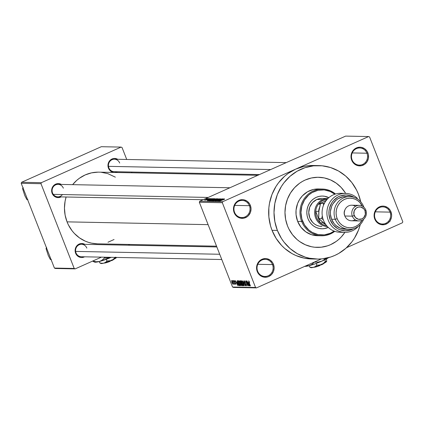 <?xml version="1.0" encoding="UTF-8"?>
<svg xmlns="http://www.w3.org/2000/svg" width="424" height="424" viewBox="0 0 424 424"><rect width="100%" height="100%" fill="white"/><g stroke="black" fill="none" stroke-linecap="round" stroke-linejoin="round"><path stroke-width="0.64" d="M390.038 212.127A8.57 8.051 91.1 0 0 379.507 207.543A8.57 8.051 91.1 0 0 375.176 218.763L374.768 219.07A9.349 8.782 -88.9 0 1 379.496 206.827A9.349 8.782 -88.9 0 1 390.976 211.83L390.038 212.127L375.314 211.836L390.038 212.127A8.57 8.051 -88.9 0 1 382.437 224.015A8.57 8.051 -88.9 0 1 375.176 218.763A8.57 8.051 -88.9 0 1 382.777 206.875A8.57 8.051 -88.9 0 1 390.038 212.127L390.976 211.83L390.165 210.219L387.737 207.654L384.568 206.271L382.851 206.101L381.139 206.287L377.98 207.702L376.65 208.868L374.752 211.91L374.09 215.493L374.768 219.07L375.579 220.681L376.676 222.091L379.528 224.105L381.176 224.63L384.605 224.609L387.769 223.199L390.186 220.607L391.49 217.231L391.654 215.408L390.976 211.83A9.349 8.782 -88.9 0 1 386.248 224.068A9.349 8.782 -88.9 0 1 374.768 219.07L375.176 218.763A8.57 8.051 91.1 0 0 385.702 223.347A8.57 8.051 91.1 0 0 390.038 212.127M272.505 264.592A8.57 8.051 91.1 0 0 261.979 260.002A8.57 8.051 91.1 0 0 257.644 271.222L257.236 271.53A9.349 8.782 -88.9 0 1 261.963 259.292A9.349 8.782 -88.9 0 1 273.448 264.295L272.505 264.592L257.781 264.3L272.505 264.592A8.57 8.051 -88.9 0 1 264.905 276.474A8.57 8.051 -88.9 0 1 257.644 271.222A8.57 8.051 -88.9 0 1 265.244 259.34A8.57 8.051 -88.9 0 1 272.505 264.592L273.448 264.295L272.632 262.684L270.205 260.113L267.035 258.735L265.323 258.561L261.963 259.292L260.447 260.161L259.117 261.332L257.22 264.375L256.727 266.129L256.732 269.781L257.236 271.53L259.149 274.556L260.479 275.711L263.649 277.089L267.072 277.073L268.721 276.533L271.567 274.492L273.464 271.45L274.121 267.867L273.448 264.295A9.349 8.782 -88.9 0 1 268.721 276.533A9.349 8.782 -88.9 0 1 257.236 271.53L257.644 271.222A8.57 8.051 91.1 0 0 268.169 275.807A8.57 8.051 91.1 0 0 272.505 264.592M249.418 205.682A8.57 8.051 91.1 0 0 238.892 201.098A8.57 8.051 91.1 0 0 234.557 212.318L234.149 212.625A9.349 8.782 -88.9 0 1 238.876 200.382A9.349 8.782 -88.9 0 1 250.361 205.386L249.418 205.682L234.695 205.391L249.418 205.682A8.57 8.051 -88.9 0 1 241.818 217.57A8.57 8.051 -88.9 0 1 234.557 212.318A8.57 8.051 -88.9 0 1 242.157 200.43A8.57 8.051 -88.9 0 1 249.418 205.682L250.361 205.386L249.545 203.774L247.118 201.209L243.954 199.826L242.237 199.656L238.876 200.382L237.361 201.257L234.944 203.849L234.138 205.47L233.476 209.048L234.149 212.625L234.965 214.237L237.392 216.802L238.913 217.66L240.562 218.185L243.991 218.164L247.15 216.754L248.48 215.583L250.377 212.541L251.04 208.963L250.361 205.386A9.349 8.782 -88.9 0 1 245.634 217.623A9.349 8.782 -88.9 0 1 234.149 212.625L234.557 212.318A8.57 8.051 91.1 0 0 245.088 216.903A8.57 8.051 91.1 0 0 249.418 205.682M366.951 153.223A8.57 8.051 91.1 0 0 356.425 148.633A8.57 8.051 91.1 0 0 352.09 159.853L351.681 160.161A9.349 8.782 -88.9 0 1 356.409 147.923A9.349 8.782 -88.9 0 1 367.894 152.926L366.951 153.223L352.227 152.931L366.951 153.223A8.57 8.051 -88.9 0 1 359.351 165.106A8.57 8.051 -88.9 0 1 352.09 159.853A8.57 8.051 -88.9 0 1 359.69 147.971A8.57 8.051 -88.9 0 1 366.951 153.223L367.894 152.926L367.078 151.315L364.651 148.744L361.481 147.367L359.769 147.192L356.409 147.923L354.893 148.792L353.563 149.964L351.666 153.006L351.003 156.589L351.178 158.412L351.681 160.161L353.589 163.182L354.925 164.342L358.094 165.72L361.518 165.704L364.682 164.289L367.099 161.698L368.403 158.322L368.398 154.675L367.894 152.926A9.349 8.782 -88.9 0 1 363.167 165.164A9.349 8.782 -88.9 0 1 351.681 160.161L352.09 159.853A8.57 8.051 91.1 0 0 362.615 164.438A8.57 8.051 91.1 0 0 366.951 153.223M119.69 163.044A6.233 5.857 91.1 0 0 112.031 159.705A6.233 5.857 91.1 0 0 108.878 167.867L108.47 168.174A7.012 6.588 -88.9 0 1 110.139 160.267A7.012 6.588 -88.9 0 1 117.692 159.286L114.538 158.449L113.25 158.587L110.881 159.647L108.459 162.805L107.966 165.493L108.47 168.174L110.903 171.307L113.282 172.345L114.565 172.473L117.443 171.752A7.012 6.588 -88.9 0 1 114.666 172.467M86.835 248.098A6.233 5.857 91.1 0 0 79.177 244.765A6.233 5.857 91.1 0 0 76.028 252.927L75.62 253.229A7.012 6.588 -88.9 0 1 77.285 245.326A7.012 6.588 -88.9 0 1 84.837 244.346L81.684 243.508L80.396 243.646L78.027 244.706L75.605 247.865L75.112 250.552L76.23 254.442L78.048 256.366L80.428 257.4L81.71 257.527L84.588 256.812A7.012 6.588 -88.9 0 1 75.62 253.229L76.028 252.927A6.233 5.857 -88.9 0 1 81.551 244.282L216.855 246.954M63.356 188.187A6.233 5.857 91.1 0 0 55.698 184.853A6.233 5.857 91.1 0 0 52.544 193.01L52.136 193.318A7.012 6.588 -88.9 0 1 53.806 185.41A7.012 6.588 -88.9 0 1 61.358 184.435L58.205 183.592L55.682 184.138L54.548 184.795L52.126 187.954L51.633 190.636L52.136 193.318L54.569 196.455L55.708 197.096L58.231 197.616L61.109 196.895A7.012 6.588 -88.9 0 1 52.136 193.318L52.544 193.01A6.233 5.857 -88.9 0 1 58.072 184.366A6.233 5.857 -88.9 0 1 63.356 188.187M313.527 165.493L308.163 165.731L303.902 166.425L295.671 169.123L222.722 201.686L199.731 201.23L345.629 136.109L368.62 136.56L295.671 169.123L288.092 173.48L284.637 176.23L278.563 182.744L276.003 186.438L271.964 194.542L269.484 203.324L268.858 207.861L268.88 217.024L270.576 226.008L272.038 230.317A46.746 43.905 91.1 0 0 311.64 258.963L316.988 259.069A46.746 43.905 -88.9 0 1 277.386 230.423L272.038 230.317L276.109 238.378L281.584 245.438L284.785 248.501L291.951 253.557L295.851 255.497L304.093 258.115L311.677 258.963M358.439 194.245A46.746 43.905 -88.9 0 1 360.707 201.776L358.439 194.245L356.589 190.106L351.793 182.511L345.692 176.061L338.527 171.005L330.566 167.538L322.118 165.795L313.511 165.837L305.073 167.666L297.129 171.211L289.984 176.336L283.91 182.85L281.351 186.544L277.312 194.648L274.832 203.43L274.005 212.551L274.869 221.667L277.386 230.423A46.746 43.905 -88.9 0 1 318.837 165.599A46.746 43.905 -88.9 0 1 358.439 194.245M318.837 165.599L313.49 165.493A46.746 43.905 91.1 0 0 295.671 169.123L368.62 136.56L345.629 136.109L199.731 201.23L222.722 201.686L222.33 202.709L199.333 202.253L199.731 201.23L199.333 202.253L232.553 287.022L233.513 287.44L256.504 287.891L233.513 287.44L232.553 287.022L255.55 287.477L256.504 287.891L321.413 258.921L256.504 287.891L255.55 287.477L222.33 202.709L199.333 202.253L232.553 287.022L255.55 287.477L222.33 202.709L222.722 201.686L295.671 169.123A46.746 43.905 91.1 0 0 272.038 230.317L277.386 230.423L281.457 238.484L284.032 242.157L290.133 248.607L297.298 253.663L305.259 257.13L309.441 258.221L318.011 259.08L322.314 258.831L330.752 257.002L334.806 255.434L338.697 253.457L345.841 248.326L351.915 241.818L354.475 238.118L358.513 230.02L360.257 224.572A46.746 43.905 -88.9 0 1 316.988 259.069M97.446 243.821L91.632 243.169L88.425 242.332L85.309 241.161L79.484 237.88L74.375 233.449L72.149 230.852L68.471 225.033L67.05 221.858A35.839 33.66 91.1 0 1 66.112 196.996L65.095 201.162L64.464 208.157L65.121 215.143L67.05 221.858L208.11 224.646L67.05 221.858A35.839 33.66 91.1 0 0 97.414 243.821L216.547 246.174M259.488 174.561L114.162 171.688A6.233 5.857 -88.9 0 1 108.878 167.867A6.233 5.857 -88.9 0 1 114.406 159.223L286.237 162.62M287.514 225.902A35.06 32.929 -88.9 0 1 318.604 177.28A35.06 32.929 -88.9 0 1 345.671 193.402L345.253 192.719L345.671 193.402A35.06 32.929 -88.9 0 0 318.604 177.28A35.06 32.929 -88.9 0 0 287.514 225.902L285.628 219.335L284.981 212.498L285.601 205.656L287.461 199.068L290.493 192.994L294.574 187.657L299.556 183.274L302.323 181.493L305.243 180.004L311.417 177.979L317.841 177.274L324.265 177.916L330.45 179.882L336.147 183.094L341.145 187.429L345.253 192.719L341.145 187.429L336.147 183.094L330.45 179.882L324.265 177.916L317.841 177.274L311.417 177.979L305.243 180.004L302.323 181.493L299.556 183.274L294.574 187.657L290.493 192.994L287.461 199.068L285.601 205.656L284.981 212.498L285.628 219.335L287.514 225.902L288.903 229.002L287.514 225.902A35.06 32.929 -88.9 0 0 317.221 247.388A35.06 32.929 -88.9 0 1 287.514 225.902M402.408 222.77L346.53 247.706L402.408 222.77L402.8 221.747L369.58 136.978L402.8 221.747L402.408 222.77M208.02 198.533L204.41 200.117L208.099 198.559M209.355 198.591L205.624 200.139L209.355 198.591M210.755 198.591L207.135 200.17L210.845 198.612M213.717 198.676L208.831 200.743L209.488 200.796L214.215 198.686L210.686 199.731L208.831 200.743L209.488 200.796L213.717 198.676M216.484 198.729L211.629 200.812L212.286 200.854L217.014 198.739L212.477 200.303L211.756 200.844L212.286 200.854L216.484 198.729M219.219 198.787L213.956 200.886L218.758 199.031L215.159 200.907L219.383 198.787L213.956 200.886L218.758 199.031L215.159 200.907L219.219 198.787M222.849 198.856L219.065 200.547L221.948 198.84L217.221 200.95L221.18 199.259L218.291 200.971L223.019 198.861L219.065 200.547L222.128 198.84L217.221 200.95L221.18 199.259L218.291 200.971L222.849 198.856M224.508 199.116L219.892 201.002L224.588 199.248M224.275 198.883L222.123 199.503L223.209 198.861L219.028 200.987L224.45 198.888L222.123 199.503L223.209 198.861L219.028 200.987L224.275 198.883M216.373 200.706L216.722 200.308L215.821 200.95L217.602 200.382L218.922 199.386L220.077 199.031L219.611 199.508L220.644 198.782L219.017 199.264L216.102 200.918L220.766 198.84L218.742 199.386L216.357 200.849M217.719 199.073L217.973 198.729L216.526 199.126L213.055 200.785L215.408 200.17L217.973 198.729L214.899 199.799L213.124 200.897L216.267 199.799L217.973 198.729M214.926 199.015L215.138 198.676L213.733 199.073L210.262 200.727L213.049 199.932L215.18 198.676L212.101 199.741L210.325 200.844L213.473 199.746L215.18 198.676M212.8 198.66L210.654 199.275L211.74 198.639L207.553 200.759L212.981 198.66L211.242 199.285L210.654 199.275L211.74 198.639L207.733 200.764L212.8 198.66M209.843 198.602L209.165 198.898L209.843 198.602M208.677 198.575L207.999 198.877L208.677 198.575M207.071 198.543L206.398 198.845L207.071 198.543M232.638 281.319L232.352 280.603L232.638 281.319M233.778 282.511L233.036 280.614L234.636 284.276L234.239 283.688L234.324 284.319L234.053 284.133L233.778 282.511L234.053 284.133L234.313 284.329L234.239 283.688L234.636 284.276L233.205 280.619L233.778 282.511M233.804 281.345L233.523 280.624L233.804 281.345M235.834 284.366L235.813 283.327L234.53 281.663L234.811 280.974L234.536 281.096L235.219 281.759L234.345 280.577L234.398 281.748L234.302 280.582L235.219 281.759L234.536 281.096L234.61 281.838L235.945 283.736L235.755 284.345L235.034 283.311L235.627 283.841L235.67 283.402L234.398 281.748L235.506 283.105L235.627 283.841L235.034 283.311L235.903 284.356M236.921 282.183L238.108 285.707L235.415 280.661L236.332 282.172L236.921 282.183L236.332 282.172L235.415 280.661L237.933 285.702L236.921 282.183M238.77 280.661L238.585 281.425L239.316 281.096L238.585 281.425L239.125 283.227L240.933 285.76L240.413 283.19L238.77 280.661L239.459 281.298L240.731 284.075L240.832 285.818L239.3 283.661L238.691 280.677M241.563 280.72L241.378 281.478L242.115 281.149L241.378 281.478L241.918 283.28L243.726 285.818L243.206 283.248L241.563 280.72L242.258 281.351L243.524 284.128L243.625 285.877L242.093 283.714L241.484 280.736M248.66 280.858L248.936 282.532L250.441 285.951L248.846 281.822L249.137 281.335L248.883 281.446L249.641 282.432L248.66 280.858L249.641 282.432L248.814 281.674L250.271 285.946L248.602 280.868M248.395 282.411L249.582 285.93L246.89 280.889L247.807 282.4L248.395 282.411L247.807 282.4L246.89 280.889L249.402 285.93L248.395 282.411M248.104 284.907L246.524 280.884L248.665 285.914L246.185 281.865L247.595 285.893L245.629 280.863L248.104 284.907L245.629 280.863L247.595 285.893L246.185 281.865L248.665 285.914L246.524 280.884L248.104 284.907M246.286 285.93L246.233 284.562L244.441 282.214L244.452 281.361L244.796 281.207L244.452 281.361L245.464 282.479L244.235 280.773L244.277 282.22L244.182 280.778L245.401 282.32L244.542 281.382L244.309 281.785L246.127 284.313L246.286 285.93L245.189 284.419L246.111 285.336L245.872 284.144L244.277 282.22L245.803 284.032L246.053 285.341L245.189 284.419L246.371 285.919M244.33 285.829L242.894 280.81L245.538 285.85L243.217 281.398L244.33 285.829L243.217 281.398L245.538 285.85L242.894 280.81L244.33 285.829M240.164 280.757L240.228 282.225L239.952 280.879L240.694 280.768L242.661 285.797L241.924 285.718L241.394 285.007L240.228 282.225L241.171 284.509L242.136 285.787L242.661 285.797L240.694 280.768L240.042 280.778M237.398 280.704L237.753 283.232L237.143 281.017L237.896 280.709L239.867 285.739L239.083 285.633L238.224 284.334L237.753 283.232L239.083 285.633L239.867 285.739L237.896 280.709L237.286 280.72M233.094 284.308L232.829 282.426L231.61 280.524L231.896 282.442L231.584 280.524L232.41 281.478L233.221 283.667L232.962 284.266L232.023 282.76L233.158 284.297M344.903 232.347A35.06 32.929 -88.9 0 1 317.221 247.388A35.06 32.929 -88.9 0 0 344.903 232.347L341.251 237.005L338.861 239.327L336.269 241.394L330.582 244.659L327.54 245.835L321.212 247.208L314.756 247.24L311.561 246.752L305.375 244.786L299.678 241.574L297.076 239.539L292.502 234.7L288.903 229.002L292.502 234.7L297.076 239.539L299.678 241.574L305.375 244.786L311.561 246.752L314.756 247.24L321.212 247.208L327.54 245.835L330.582 244.659L336.269 241.394L338.861 239.327L341.251 237.005L344.903 232.347M368.62 136.56L369.58 136.978L368.62 136.56M101.299 146.704L121.084 147.096L41.382 182.675L21.592 182.283L101.299 146.704L21.592 182.283L21.2 183.306L54.42 268.074L74.205 268.461L40.985 183.693L21.2 183.306L21.592 182.283L41.382 182.675L121.084 147.096L122.043 147.515L126.723 159.466L122.043 147.515L121.084 147.096L101.299 146.704M129.866 244.463L128.207 245.204L129.866 244.463M101.458 257.14L75.165 268.88L55.38 268.487L54.42 268.074L21.2 183.306L40.985 183.693L41.382 182.675L40.985 183.693L74.205 268.461L75.165 268.88L74.205 268.461L54.42 268.074L55.38 268.487L75.165 268.88L101.458 257.14M131.954 172.812L131.652 172.033L131.954 172.812M107.966 242.237L114.056 239.518M115.36 177.158L107.823 173.644L101.352 172.308M98.05 172.149L91.483 172.87L85.176 174.942L79.362 178.281L76.712 180.391L72.626 184.657A35.839 33.66 91.1 0 1 98.834 172.155L257.824 175.298M203.154 199.704L57.828 196.831A6.233 5.857 -88.9 0 1 52.544 193.01A6.233 5.857 91.1 0 0 62.466 194.558M221.779 259.52L81.307 256.743A6.233 5.857 -88.9 0 1 76.028 252.927M114.162 172.462A7.012 6.588 -88.9 0 1 108.47 168.174L108.878 167.867M248.846 281.822L248.883 281.446M248.565 282.994L249.275 285.405L248.093 282.988L248.655 282.734L248.093 282.988L248.713 282.93L248.093 282.988L249.275 285.405L248.565 282.994M244.786 281.191L244.452 281.361M246.164 285.294L246.429 285.177M246.434 285.193L246.053 285.341M245.687 283.561L245.401 283.688L245.687 283.561M245.369 283.259L245.003 283.423L245.369 283.259M243.461 285.241L243.774 285.103L243.355 285.288L243.032 283.232L243.355 285.288L242.093 283.301L241.797 281.308L242.12 281.16L241.797 281.308L243.175 283.168L241.797 281.308M242.581 285.585L242.136 285.787L242.581 285.585M241.627 283.153L240.943 283.46L241.627 283.153M241.208 283.725L241.611 285.013L242.263 285.204L241.675 283.704L242.406 285.14L241.966 285.198L241.309 284.43L241.192 283.741L241.77 283.513L241.357 283.698M241.288 283.698L241.76 283.486M240.238 281.404L240.763 282.914L241.442 283.115L240.753 281.351L241.585 283.052L241.108 283.11L240.392 282.22L240.238 281.404L240.837 281.144M240.668 285.188L240.98 285.05L240.562 285.235L240.238 283.179L240.562 285.235L239.3 283.243L239.004 281.25L239.327 281.107L239.004 281.25L240.382 283.115L239.004 281.25M239.793 285.553L239.39 285.728L239.793 285.553M239.714 285.352L239.083 285.633L239.714 285.352M237.959 281.298L239.465 285.151L238.882 285.039L237.922 283.243L237.509 282.013L238.055 281.112L237.445 281.435L237.694 282.617L238.749 284.891L239.465 285.151L237.959 281.298M238.044 281.086L237.652 281.292M237.096 282.771L237.8 285.182L236.619 282.76L237.186 282.506L236.619 282.76L237.239 282.702L236.619 282.76L237.8 285.182L237.096 282.771M234.806 280.969L234.536 281.096M235.67 283.402L235.627 283.841M235.521 282.75L235.219 282.882L235.521 282.75M234.318 284.016L234.053 284.133L234.318 284.016M234.075 283.667L234.35 283.545M234.037 283.259L234.043 283.683M232.951 283.762L233.216 283.645L232.898 283.789L232.659 282.426L232.898 283.789L232.05 282.411L231.811 281.043L232.082 280.926L231.811 281.043L232.803 282.363L231.811 281.043M242.115 281.149L241.659 281.414L241.754 282.31L243.355 285.288M239.316 281.096L238.85 281.446L239.057 282.58L240.562 285.235M232.076 280.921L231.732 281.133L231.822 281.759L232.914 283.783M222.234 199.778L222.123 199.503L222.234 199.778M222.102 199.757L219.616 200.822L222.102 199.757M214.926 199.868L217.422 199.105L213.722 200.78L214.056 200.287L217.422 198.978L214.417 200.472L213.675 200.647L214.92 199.868M214.078 199.969L212.445 200.78L212.726 200.271L214.104 200.038L212.668 200.6L212.938 200.176L214.078 199.969M216.293 198.983L214.374 199.916L214.168 199.688L216.293 198.983M212.371 200.594L212.726 200.271M212.127 199.81L214.671 199.01L210.929 200.727L211.263 200.234L214.629 198.925L211.624 200.419L210.876 200.594L212.122 199.815M213.495 198.93L209.647 200.727L209.424 200.494L213.495 198.93M210.76 199.55L210.654 199.275L210.76 199.55M210.633 199.529L208.12 200.541L210.633 199.529M210.251 198.808L209.832 199.116M207.686 199.958L208.02 199.709M206.541 199.338L204.909 199.889L207.527 198.755L206.568 199.402L204.956 199.905L207.018 198.883L206.541 199.338M213.675 200.647L214.056 200.287M210.876 200.594L211.263 200.234M209.429 200.515L209.53 200.78M390.266 221.111L389.81 221.227M321.731 228.774A16.361 15.365 91.1 0 0 328.187 227.338L324.954 228.446M328.277 227.423A16.361 15.365 -88.9 0 1 321.869 228.774A16.361 15.365 -88.9 0 1 308.004 218.747L307.124 215.684L306.822 212.493L307.114 209.302L307.978 206.228L309.393 203.393L311.301 200.902L313.622 198.856L316.278 197.33L319.161 196.386L322.155 196.058L325.155 196.354L328.865 197.663A16.361 15.365 -88.9 0 0 322.516 196.058A16.361 15.365 -88.9 0 0 308.004 218.747L309.43 221.572L311.349 224.042L313.681 226.061L316.341 227.561L319.224 228.478L322.224 228.78L325.224 228.451L328.277 227.423M301.66 221.455L302.604 221.164A22.594 21.221 -88.9 0 1 309.112 194.658A22.594 21.221 -88.9 0 1 334.828 194.229L330.269 191.505L324.222 189.92L318.005 190.281L312.144 192.544L308.693 195.019L304.517 199.953L301.867 205.958L300.971 212.525L301.899 219.076L304.57 225.059L308.762 229.951L312.228 232.394L318.095 234.599L324.318 234.891L330.354 233.253L334.096 231.091A22.594 21.221 -88.9 0 1 302.604 221.164L301.66 221.455A23.373 21.953 -88.9 0 1 322.383 189.046A23.373 21.953 -88.9 0 1 335.506 194.017A23.373 21.953 91.1 0 0 308.651 193.832A23.373 21.953 91.1 0 0 301.66 221.455L297.648 221.376L301.66 221.455A23.373 21.953 91.1 0 0 334.769 231.334A23.373 21.953 -88.9 0 1 321.461 235.781A23.373 21.953 -88.9 0 1 301.66 221.455M322.383 189.046L318.376 188.966A23.373 21.953 91.1 0 0 297.648 221.376L296.069 214.735L296.058 210.15L297.611 203.488L299.63 199.439L302.354 195.883L307.522 191.77L313.58 189.433L318.392 188.966M321.646 226.432A14.024 13.171 -88.9 0 1 309.764 217.841A14.024 13.171 -88.9 0 1 322.198 198.39L327.959 198.506A14.024 13.171 91.1 0 0 322.738 199.598A14.024 13.171 91.1 0 0 314.852 215.101A14.024 13.171 91.1 0 0 327.402 226.549A14.024 13.171 -88.9 0 1 314.852 215.101A14.024 13.171 -88.9 0 1 322.738 199.598L316.855 199.481L319.325 198.671L321.896 198.39M317.963 235.707L311.587 234.732L305.757 231.827L300.971 227.243L297.648 221.376A23.373 21.953 91.1 0 0 317.449 235.702L321.461 235.781M322.378 196.058A16.361 15.365 91.1 0 1 328.77 197.748L324.89 196.349M321.954 226.437L319.383 226.178L316.908 225.393L314.629 224.111L312.631 222.372L309.764 217.841L308.751 212.477L309.743 207.108L312.589 202.545L316.855 199.481L322.738 199.598A14.024 13.171 -88.9 0 1 327.953 198.506M219.717 254.257L75.636 251.406L219.717 254.257M108.486 166.351L270.692 169.558L108.486 166.351M53.281 194.372L208.232 197.436L53.281 194.372M315.689 211.311A13.245 12.439 -88.9 0 1 318.445 204.172A13.245 12.439 -88.9 0 1 323.289 200.319L322.738 199.598L323.289 200.319L320.645 201.93L318.445 204.172L321.906 202.624L318.445 204.172A13.245 12.439 91.1 0 0 315.689 211.311L315.774 214.544L316.59 217.66L318.095 220.469L320.194 222.801A13.245 12.439 -88.9 0 1 315.689 211.311L318.631 211.369A13.245 12.439 -88.9 0 1 319.479 207.654A13.245 12.439 91.1 0 0 318.631 211.369L315.689 211.311L320.194 222.801L315.689 211.311M326.65 225.695A13.245 12.439 -88.9 0 1 320.194 222.801A13.245 12.439 91.1 0 0 326.65 225.695M327.174 199.328L323.289 200.319A13.245 12.439 -88.9 0 1 327.174 199.328M320.327 204.209L318.445 204.172L320.327 204.209M323.136 222.86L320.194 222.801L323.136 222.86A13.245 12.439 91.1 0 0 325.293 224.37A13.245 12.439 -88.9 0 1 323.136 222.86M46.773 248.549L46.046 248.538L46.635 247.409L46.046 248.538L46.773 248.549M51.06 259.499L50.339 259.483L48.246 255.428L46.046 248.538L48.246 255.428L50.339 259.483L51.06 259.499M51.442 259.658L50.339 259.483L51.442 259.658M23.288 188.638L22.567 188.627L23.156 187.493L22.567 188.627L23.288 188.638M27.581 199.587L26.86 199.572L24.767 195.512L22.567 188.627L24.767 195.512L26.86 199.572L27.581 199.587M27.958 199.746L26.86 199.572L27.958 199.746M345.571 193.397A19.478 18.296 -88.9 0 1 357.252 198.199A19.478 18.296 91.1 0 0 331.552 199.921A19.478 18.296 91.1 0 0 332.856 227.291A19.478 18.296 91.1 0 0 358.577 226.103A19.478 18.296 -88.9 0 1 344.802 232.347A19.478 18.296 -88.9 0 1 326.893 212.509A19.478 18.296 -88.9 0 1 345.571 193.397L340.758 193.302A19.478 18.296 91.1 0 0 323.486 220.316A19.478 18.296 -88.9 0 1 325.971 200.806A19.478 18.296 -88.9 0 1 343.159 193.519M345.067 229.23L340.212 228.17L335.935 225.526L334.154 223.687L331.536 219.213L335.278 219.288L337.165 218.694A14.803 13.902 -88.9 0 1 344.145 199.556A14.803 13.902 -88.9 0 1 362.366 206.17L359.806 202.449L357.697 200.621L355.291 199.264L352.683 198.437L349.97 198.167L347.256 198.464L344.648 199.317L342.248 200.7L340.143 202.55L338.421 204.803L337.138 207.368L336.354 210.145L336.094 213.039L336.37 215.922L337.165 218.694L338.453 221.249L340.186 223.485L342.301 225.314L344.707 226.67L347.314 227.497L350.028 227.768L352.741 227.471L355.349 226.617L357.75 225.234L359.849 223.384L362.091 220.247A14.803 13.902 -88.9 0 1 349.153 227.746A14.803 13.902 -88.9 0 1 337.165 218.694L335.278 219.288A16.361 15.365 -88.9 0 1 349.784 196.598A16.361 15.365 -88.9 0 1 363.649 206.626L363.379 206.827L363.649 206.626A16.361 15.365 -88.9 0 1 363.877 207.241A16.361 15.365 91.1 0 0 363.649 206.626A16.361 15.365 91.1 0 0 343.551 197.87A16.361 15.365 91.1 0 0 335.278 219.288A16.361 15.365 91.1 0 0 349.45 229.315A16.361 15.365 91.1 0 0 363.638 219.234A16.361 15.365 -88.9 0 1 349.138 229.315A16.361 15.365 -88.9 0 1 335.278 219.288L331.536 219.213A16.361 15.365 91.1 0 0 345.396 229.241L349.138 229.315M355.211 219.764A7.791 7.319 -88.9 0 1 344.85 216.012A7.791 7.319 91.1 0 0 351.448 220.787L358.937 220.936A7.791 7.319 -88.9 0 1 352.333 216.161A7.791 7.319 91.1 0 0 361.905 220.332A7.791 7.319 91.1 0 0 365.843 210.134L365.027 210.744A6.233 5.857 -88.9 0 1 361.879 218.906A6.233 5.857 -88.9 0 1 354.22 215.567L352.333 216.161L344.85 216.012L352.333 216.161A7.791 7.319 -88.9 0 1 359.245 205.359A7.791 7.319 -88.9 0 1 365.843 210.134A7.791 7.319 -88.9 0 1 358.937 220.936M344.595 215.381A6.233 5.857 91.1 0 0 344.739 215.715L344.145 212.996L344.85 210.013A6.233 5.857 91.1 0 0 344.595 215.381L344.595 215.381M342.396 232.129A19.478 18.296 -88.9 0 1 323.486 220.316A19.478 18.296 91.1 0 0 339.99 232.251L344.802 232.347M354.194 197.377L351.443 196.015L346 194.966L340.525 195.851L337.96 197.001L333.534 200.552L331.791 202.858L329.48 208.216L328.976 211.126L328.923 214.083L330.185 219.818L333.126 224.799L337.43 228.499L339.947 229.728L345.39 230.799L350.865 229.93L353.574 228.711A17.919 16.833 -88.9 0 1 328.892 212.551A17.919 16.833 -88.9 0 1 354.194 197.377M349.784 196.598L346.042 196.524A16.361 15.365 91.1 0 0 331.536 219.213L330.391 214.088L330.418 211.438L331.653 206.329L332.835 203.997L336.168 200.091L338.235 198.612L342.894 196.81L346.085 196.524M359.245 205.359L351.756 205.211A7.791 7.319 91.1 0 0 344.85 216.012A7.791 7.319 -88.9 0 1 346.869 207.071A7.791 7.319 -88.9 0 1 355.476 206.382M365.027 210.744L363.755 208.73L360.755 207.039L358.471 207.05L356.361 207.993L354.21 210.797L353.886 214.401L355.492 217.586L358.492 219.277L361.879 218.906L363.771 217.544L365.366 214.343L365.027 210.744L365.843 210.134A7.791 7.319 91.1 0 0 356.271 205.963A7.791 7.319 91.1 0 0 352.333 216.161L354.22 215.567A6.233 5.857 -88.9 0 1 357.374 207.41A6.233 5.857 -88.9 0 1 365.027 210.744M322.505 222.006L318.726 218.53L321.599 218.588L323.258 219.706L321.599 218.588L318.726 218.53L318.943 210.929L320.571 203.356L325.038 201.156M324.577 202.99L323.443 203.414L320.571 203.356L323.443 203.414L323.507 205.28L323.443 203.414L324.577 202.99M322.314 215.938L321.599 218.588L322.314 215.938M325.086 224.1L318.726 218.53L318.758 212.901L319.235 208.953L320.571 203.356L326.496 200.382M319.256 209.228L318.943 210.929M321.487 264.836L320.745 264.82L321.487 264.836A5.454 0.758 -21.4 0 0 323.984 263.304L321.487 264.836L321.477 264.126L321.487 264.836M326.724 261.189L326.374 261.709L325.431 261.306L324.826 259.769L325.431 261.306L323.692 263.118L321.62 264.444A8.57 1.187 -21.4 0 0 326.581 261.539L326.591 258.857L326.581 261.539L325.431 261.306L323.692 263.118L321.62 264.444L319.277 265.085L316.85 265.132L316.187 263.447L316.85 265.132L315.445 266.463L313.712 267.284L311.725 267.422L309.621 266.993L309.117 265.705L309.621 266.993L310.559 267.396M304.803 266.336A14.024 1.945 -21.4 0 0 309.202 265.684L312.038 264.332L314.338 262.164L318.307 262.085L322.139 261.03L318.307 262.085L314.306 262.09L312.038 264.332L309.202 265.684A14.024 1.945 -21.4 0 0 322.139 261.03L326.263 258.2L322.139 261.03A14.024 1.945 -21.4 0 0 328.674 257.622L323.687 260.32L315.414 263.733L309.202 265.684L304.644 266.304M309.202 265.684L305.794 265.89L309.202 265.684M310.84 267.634A8.57 1.187 -21.4 0 0 313.712 267.284L311.725 267.422L309.621 266.993L310.84 267.634M319.277 265.085L316.85 265.132L315.445 266.463L313.712 267.284A8.57 1.187 -21.4 0 0 321.62 264.444L319.277 265.085M326.581 261.539L323.443 263.58L317.507 266.092L312.26 267.602L310.925 267.666L310.771 267.226M314.051 267.194A5.454 0.758 -21.4 0 0 320.136 265.44L316.611 266.723L313.972 267.173M320.136 265.44L320.125 264.724L320.136 265.44M111.592 260.686L110.85 260.675L111.592 260.686A5.454 0.758 -21.4 0 0 114.088 259.154L111.592 260.686L111.581 259.976L111.592 260.686M116.69 257.389L111.724 260.294L109.381 260.935L106.954 260.983L105.55 262.313L103.816 263.134L101.829 263.272L99.725 262.843L100.944 263.484A8.57 1.187 -21.4 0 0 103.816 263.134A8.57 1.187 -21.4 0 0 111.724 260.294L113.796 258.969L115.535 257.156L116.478 257.559L115.535 257.156L112.805 259.705L110.569 260.702L106.954 260.983L106.297 259.303L106.954 260.983L105.55 262.313L103.816 263.134L101.829 263.272L99.725 262.843L99.221 261.555L99.725 262.843L100.663 263.246M93.508 261.64L94.6 262.106A14.024 1.945 -21.4 0 0 99.306 261.534L102.147 260.188L104.442 258.015L108.412 257.935L111.083 257.331L106.429 258.073L104.442 258.015L104.118 257.193L104.442 258.015L103.345 259.181L100.806 260.988L99.306 261.534A14.024 1.945 -21.4 0 0 111.21 257.336L99.306 261.534L96.004 262.18L94.748 262.154L94.356 261.762M93.704 261.709L92.607 261.052L96.052 261.756L99.306 261.534L96.052 261.756L92.607 261.052L94.149 261.714M100.875 263.076L100.843 263.421L101.352 263.553L103.816 263.134L111.724 260.294A8.57 1.187 -21.4 0 0 116.648 257.442M104.156 263.044A5.454 0.758 -21.4 0 0 110.24 261.29L106.716 262.573L104.076 263.023M110.24 261.29L110.229 260.58L110.24 261.29M241.23 283.714L241.754 283.481M240.286 281.361L240.832 281.117M234.064 283.677L234.355 283.55M212.212 200.568L212.318 200.838M321.599 228.769L321.869 228.774M322.245 196.052L322.516 196.058M58.072 184.366L229.903 187.763"/></g></svg>
